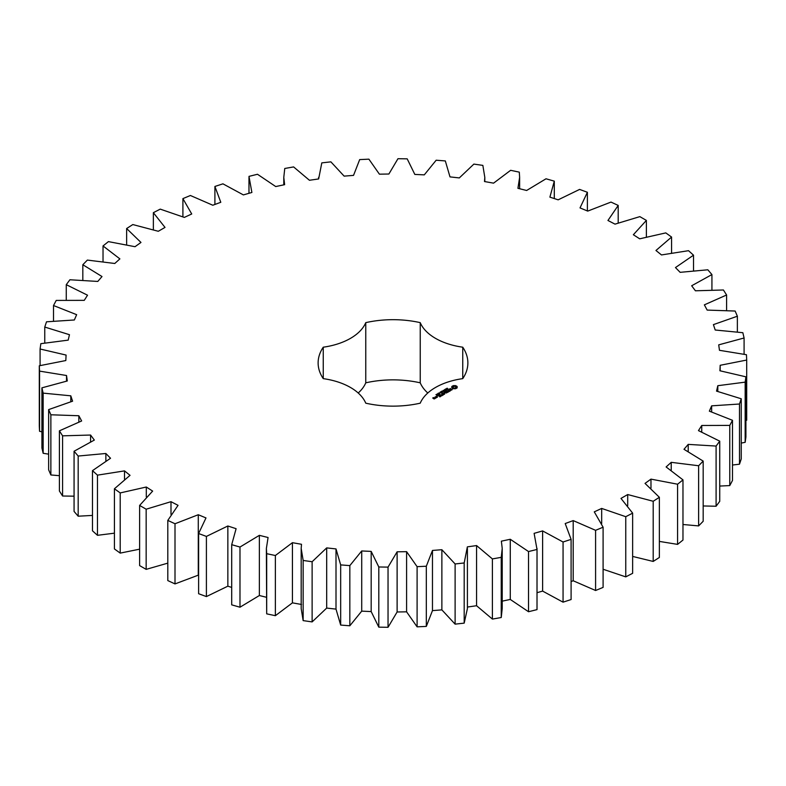 <?xml version="1.0" encoding="UTF-8"?>
<svg xmlns="http://www.w3.org/2000/svg" width="786" height="786" viewBox="0 0 786 786"><rect width="100%" height="100%" fill="white"/><g stroke="black" fill="none" stroke-linecap="round" stroke-linejoin="round"><path stroke-width="1.18" d="M146.157 509.2L146.157 569.369L139.623 565.596L139.623 505.427L146.157 509.2L170.994 501.684L178.049 505.339L167.801 520.411L175.003 523.751L198.278 514.732L205.981 517.925L198.612 533.537L206.404 536.416L227.852 525.991L236.105 528.693L231.703 544.678L239.985 547.046L259.36 535.345L268.075 537.516L266.375 548.432L266.69 553.678L275.365 555.515L292.431 542.684L301.5 544.285L301.185 548.432L303.15 560.447L312.121 561.735L326.691 547.901L336.005 548.933L340.672 564.898L349.829 565.615L361.717 550.957L371.179 551.399L378.803 566.981L388.038 567.119L397.117 551.811L406.598 551.664L417.101 566.667L426.317 566.234L432.467 550.446L441.87 549.709L455.114 563.965L464.192 562.963L467.356 546.879L476.562 545.563L492.4 558.915L501.242 557.343L502.215 548.432L501.37 541.161L510.271 539.275L528.526 551.556L537.015 549.453L534.116 533.35L542.615 530.923L563.061 541.996L571.098 539.363L565.203 523.545L573.2 520.597L595.592 530.324L603.098 527.21L594.275 511.853L601.673 508.424L625.764 516.697L632.642 513.14L620.989 498.412L627.7 494.541L653.195 501.272L659.366 497.292L645.031 483.39L650.975 479.126L677.581 484.215L682.975 479.882L666.115 466.953L671.224 462.335L698.626 465.744L703.175 461.097L683.997 449.297L688.212 444.385L716.095 446.065L719.74 441.162L698.469 430.62L701.741 425.481L729.772 425.403L732.483 420.304L709.355 411.157L711.644 405.841L739.498 404.014L741.237 398.777L716.537 391.123L717.815 385.7L745.167 382.143L745.914 376.828L719.917 370.766L720.182 365.294L746.7 360.047L746.454 354.722L719.475 350.31L718.709 344.858L744.087 337.99L742.839 332.704L715.201 330.012L713.413 324.628L737.366 316.218L735.136 311.04L707.154 310.087L704.364 304.85L726.598 294.996L723.415 289.985L695.413 290.791L691.67 285.76L711.929 274.569L707.822 269.795L680.136 272.329L675.469 267.564L693.517 255.185L688.536 250.685L661.488 254.939L655.956 250.488L671.578 237.058L665.791 232.892L639.696 238.816L633.359 234.739L646.377 220.404L639.843 216.631L615.006 224.138L607.951 220.483L618.199 205.421L610.997 202.081L587.722 211.1L580.019 207.907L587.388 192.285L579.596 189.416L558.148 199.831L549.895 197.139L554.297 181.153L546.015 178.786L526.64 190.477L517.925 188.316L519.625 177.4L519.31 172.154L510.635 170.307L493.569 183.148L484.5 181.537L484.815 177.4L482.85 165.384L473.879 164.097L459.309 177.921L449.995 176.889L445.328 160.934L436.171 160.216L424.283 174.865L414.821 174.423L407.197 158.851L397.962 158.703L388.883 174.02L379.402 174.168L368.899 159.165L359.683 159.597L353.533 175.386L344.13 176.123L330.886 161.857L321.808 162.869L318.644 178.943L309.438 180.269L293.6 166.917L284.758 168.479L283.785 177.4L284.63 184.671L275.729 186.557L257.474 174.266L248.985 176.378L251.884 192.472L243.385 194.908L222.939 183.836L214.902 186.459L220.797 202.287L212.8 205.234L190.409 195.498L182.902 198.612L191.725 213.979L184.327 217.408L160.236 209.125L153.358 212.692L165.011 227.409L158.3 231.281L132.805 224.56L126.634 228.53L140.969 242.442L135.025 246.706L108.419 241.616L103.025 245.949L119.885 258.879L114.776 263.487L87.374 260.087L82.825 264.735L102.003 276.534L97.788 281.437L69.905 279.767L66.26 284.67L87.531 295.202L84.259 300.35L56.228 300.419L53.517 305.528L76.645 314.675L74.356 319.981L46.502 321.808L44.763 327.055L69.463 334.698L68.186 340.132L40.833 343.679L40.086 349.004L66.083 355.066L65.818 360.538L39.3 365.775L39.546 371.11L66.525 375.512L67.291 380.974L41.913 387.842L43.161 393.128L70.799 395.82L72.587 401.194L48.634 409.604L50.864 414.782L78.846 415.745L81.636 420.972L59.402 430.826L62.585 435.837L90.587 435.041L94.33 440.072L74.071 451.252L78.178 456.037L105.864 453.493L110.531 458.258L92.483 470.647L97.464 475.147L124.512 470.883L130.044 475.334L114.422 488.774L120.209 492.93L146.304 487.015L152.641 491.093L139.623 505.427M170.994 514.398L170.994 501.684M146.157 569.369L167.801 563.14M167.801 520.411L167.801 580.579L175.003 583.919L198.612 575.038M198.612 533.537L198.612 593.715L206.404 596.584L227.852 586.169L231.703 587.427M231.703 544.678L231.703 604.847L239.985 607.214L259.36 595.523L266.375 597.262M266.375 548.432L266.69 613.846L275.365 615.693L292.431 602.852L301.5 604.463M301.185 548.432L301.185 608.6L303.15 620.616L312.121 621.903L326.691 608.079L336.005 609.111L340.672 625.067L349.829 625.784L361.717 611.135L371.179 611.577L378.803 627.149L388.038 627.297L397.117 611.98L406.598 611.832L417.101 626.835L426.317 626.403L432.467 610.614L441.87 609.877L455.114 624.143L464.192 623.131L467.405 608.6L467.405 548.432M467.356 607.057L476.562 605.731L492.4 619.083L501.242 617.521L502.215 608.6L502.215 548.432M501.37 601.329L510.271 599.443L528.526 611.734L537.015 609.622L537.025 548.432M537.025 592.693L542.615 591.092L563.061 602.164L571.098 599.541L571.098 539.363M571.098 581.542L573.2 580.766L595.592 590.502L603.098 587.388L603.098 527.21M603.098 569.251L625.764 576.875L632.642 573.308L632.642 513.14M632.642 556.429L653.195 561.44L659.366 557.471L659.366 497.292M659.366 541.407L677.581 544.384L682.975 540.051L682.975 479.882M682.975 524.498L698.626 525.913L703.175 521.265L703.175 461.097M703.175 505.968L716.095 506.233L719.74 501.33L719.74 441.162M719.74 486.062L729.772 485.581L732.483 480.472L732.483 420.304M732.483 465.027L739.498 464.192L741.237 458.945L741.237 398.777M741.237 443.078L745.167 442.322L745.914 436.996L745.914 376.828M745.914 420.441L746.7 420.225L746.7 360.047M39.3 365.775L39.3 425.953L39.546 431.278L41.913 431.828M41.913 387.842L41.913 448.01L43.161 453.296L48.634 454.151M48.634 409.604L48.634 469.782L50.864 474.96L59.402 475.677M59.402 430.826L59.402 491.004L62.585 496.015L74.071 496.172M74.071 451.252L74.071 511.431L78.178 516.206L92.483 515.42M92.483 470.647L92.483 530.815L97.464 535.315L114.422 533.173M114.422 488.774L114.422 548.942L120.209 553.108L139.623 549.168M358.21 393A57.781 33.356 0 0 0 365.765 382.821L365.765 322.643A57.781 33.356 0 0 1 323.252 347.196A74.876 43.23 0 0 0 318.124 362.916A74.876 43.23 0 0 0 323.252 378.636L323.252 347.196M427.79 393A57.781 33.356 0 0 1 420.235 382.821A74.876 43.23 0 0 0 365.765 382.821M323.252 378.636A57.781 33.356 0 0 1 365.765 403.179A74.876 43.23 0 0 0 420.235 403.179A57.781 33.356 0 0 1 462.748 378.636A74.876 43.23 0 0 0 467.876 362.916A74.876 43.23 0 0 0 462.748 347.196A57.781 33.356 0 0 1 420.235 322.643A74.876 43.23 0 0 0 365.765 322.643M457.138 387.862L457.138 386.476L455.664 385.631L453.276 385.631L451.803 386.476L451.803 387.862L453.276 388.716L455.664 388.716L457.138 387.862M446.802 388.834L447.136 388.166L446.694 388.677L447.941 388.765L446.802 388.834M446.281 389.61L446.045 388.726L447.096 389.335L446.281 389.61M445.426 390.288L444.385 389.689L445.986 389.846L445.181 389.227L446.232 389.827L444.699 389.728L445.426 390.288M443.098 391.035L443.196 390.387L444.286 390.809L443.117 390.888M452.255 389.404L449.641 389.561L450.437 388.49L448.894 389.414L451.518 389.267L450.722 390.337L452.255 389.404M450.28 390.613L449.651 390.976L447.489 389.876L449.395 391.123L448.767 391.634L450.28 390.907M448.433 391.978L446.389 390.652L444.866 391.536L446.261 390.878L447.028 391.32L446.143 391.978L448.049 391.909L446.9 392.715L448.423 391.831M442.292 392.096L441.388 391.418L442.636 391.703L441.978 391.074L443.451 391.428L441.634 391.467L442.292 392.096M441.152 392.764L440.101 392.155L440.759 392.371L440.907 391.693L441.958 392.302L441.152 392.764M439.512 393.58L438.686 393.098L439.738 392.971L439.512 393.58L438.863 393.02L439.512 393.472M437.694 393.688L438.283 393.206L438.529 393.963L439.256 393.806L437.694 393.688M436.82 394.179L438.185 394.307L436.82 394.179M436.761 395.161L435.945 394.69L436.987 394.562L436.761 395.161L436.122 394.601L436.77 395.053M444.139 392.833L446.448 392.98L444.414 391.801L445.721 392.853L443.766 392.617L444.178 393.757L442.351 392.843L444.64 394.169L444.139 392.833L444.512 394.169M442.597 395.348L443.854 394.474L441.575 393.295L442.459 393.953L441.575 394.611L443.481 394.543L442.597 395.348M441.938 395.722L439.659 394.552L441.929 395.574M439.875 396.92L441.133 396.036L439.099 394.867L437.586 395.594L438.971 395.083L439.738 395.525L438.853 396.183L440.759 396.115L439.875 396.92M437.311 396.252L436.8 396.124L437.311 396.006M435.415 396.999L436.436 397.588L437.429 397.156L436.407 396.419L435.415 396.851M436.201 397.863L434.933 397.127L435.051 398.207L436.201 397.863M435.08 398.512L433.096 398.08L433.715 397.569L432.713 398.001L434.088 398.944L435.08 398.512M146.304 496.949L146.304 487.015M120.209 553.108L120.209 492.93M175.003 583.919L175.003 523.751M198.278 574.9L198.278 514.732M124.512 479.254L124.512 470.883M97.464 535.315L97.464 475.147M206.404 596.584L206.404 536.416M227.852 586.169L227.852 525.991M105.864 460.842L105.864 453.493M78.178 516.206L78.178 456.037M239.985 607.214L239.985 547.046M259.36 595.523L259.36 535.345M90.587 441.703L90.587 435.041M62.585 496.015L62.585 435.837M266.69 613.846L266.69 553.678M275.365 615.693L275.365 555.515M292.431 602.852L292.431 542.684M78.846 421.905L78.846 415.745M50.864 474.96L50.864 414.782M303.15 620.616L303.15 560.447M312.121 621.903L312.121 561.735M326.691 608.079L326.691 547.901M70.799 401.646L70.799 395.82M336.005 609.111L336.005 548.933M43.161 453.296L43.161 393.128M340.672 625.067L340.672 564.898M349.829 625.784L349.829 565.615M361.717 611.135L361.717 550.957M66.525 381.112L66.525 375.512M371.179 611.577L371.179 551.399M39.546 431.278L39.546 371.11M378.803 627.149L378.803 566.981M388.038 627.297L388.038 567.119M397.117 611.98L397.117 551.811M406.598 611.832L406.598 551.664M40.086 365.559L40.086 349.004M417.101 626.835L417.101 566.667M426.317 626.403L426.317 566.234M432.467 610.614L432.467 550.446M441.87 609.877L441.87 549.709M44.763 342.922L44.763 327.055M455.114 624.143L455.114 563.965M464.192 623.131L464.192 562.963M476.562 605.731L476.562 545.563M53.517 320.973L53.517 305.528M492.4 619.083L492.4 558.915M501.242 617.521L501.242 557.343M510.271 599.443L510.271 539.275M66.26 299.938L66.26 284.67M528.526 611.734L528.526 551.556M537.015 609.622L537.015 549.453M542.615 591.092L542.615 530.923M82.825 280.032L82.825 264.735M563.061 602.164L563.061 541.996M573.2 580.766L573.2 520.597M103.025 261.502L103.025 245.949M595.592 590.502L595.592 530.324M601.673 523.633L601.673 508.424M126.634 244.593L126.634 228.53M625.764 576.875L625.764 516.697M627.7 505.644L627.7 494.541M153.358 229.571L153.358 212.692M653.195 561.44L653.195 501.272M650.975 488.175L650.975 479.126M182.902 216.749L182.902 198.612M677.581 544.384L677.581 484.215M671.224 470.146L671.224 462.335M214.902 204.458L214.902 186.459M698.626 525.913L698.626 465.744M688.212 451.361L688.212 444.385M716.095 506.233L716.095 446.065M701.741 431.878L701.741 425.481M729.772 485.581L729.772 425.403M711.644 411.825L711.644 405.841M739.498 464.192L739.498 404.014M717.815 391.399L717.815 385.7M745.167 442.322L745.167 382.143M720.182 370.805L720.182 365.294M744.087 354.172L744.087 337.99M737.366 331.849L737.366 316.218M726.598 310.323L726.598 294.996M711.929 289.828L711.929 274.569M554.297 198.573L554.297 181.153M693.517 270.58L693.517 255.185M587.388 210.962L587.388 192.285M671.578 252.827L671.578 237.058M618.199 222.86L618.199 205.421M646.377 236.832L646.377 220.404M462.748 378.636L462.748 347.196M420.235 382.821L420.235 322.643M456.941 388.068L456.813 387.174M456.941 386.751L455.664 386.113L451.999 386.751M454.465 385.818L455.811 386.859L455.811 387.97L454.465 388.49L453.021 387.655L453.129 386.859L454.465 386.339M452.048 387.527L451.999 388.068M452.127 387.174L452.048 388.009M446.301 389.031L446.831 389.483M451.862 389.473L451.832 390.013M438.254 393.364L438.234 394.002M435.444 397.569L435.424 398.217M455.909 387.174L455.487 388.245M455.487 387.763L455.015 388.422M455.015 387.94L454.465 388.49M454.465 388.009L453.925 388.422M446.831 389.345L446.301 389.168M439.885 393.806L439.865 393.265M437.055 397.087L435.788 396.92L437.055 397.372M434.707 398.443L433.843 398.512L434.707 398.728M248.975 177.4L248.975 193.307M283.785 177.4L283.785 184.848M318.595 177.4L318.595 178.953M484.815 177.4L484.815 181.595M519.625 177.4L519.625 188.738"/></g></svg>
